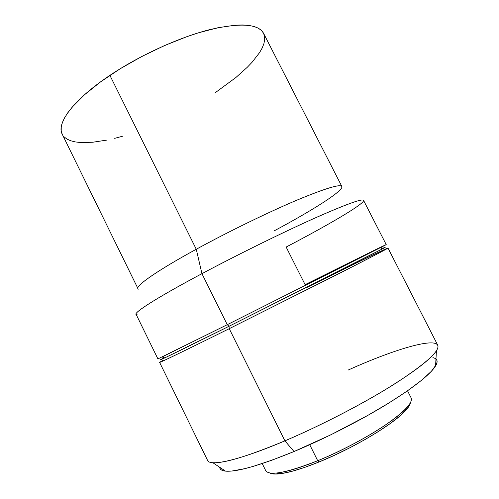 <?xml version="1.0" encoding="UTF-8"?>
<svg xmlns="http://www.w3.org/2000/svg" width="499" height="499" viewBox="0 0 499 499"><rect width="100%" height="100%" fill="white"/><g stroke="black" fill="none" stroke-linecap="round" stroke-linejoin="round"><path stroke-width="0.75" d="M405.462 410.683L406.248 408.244C394.173 421.83 353.117 446.468 317.701 460.727L319.173 461.918C353.691 448.052 393.642 424.038 405.462 410.683C408.55 407.346 410.234 404.633 410.527 402.55L409.723 404.939L406.036 410.053L399.443 416.366L390.099 423.639L378.336 431.56L364.669 439.756L349.749 447.815L334.324 455.331L319.173 461.918L317.701 460.727C341.173 451.146 367.95 436.943 386.232 424.456C404.739 411.444 413.035 402.581 411.12 397.871L407.527 390.804M309.723 444.721L317.701 460.727L309.723 444.721M348.165 370.058C399.917 346.699 447.173 333.5 436.425 350.76C430.749 359.355 413.203 372.641 383.787 390.611C354.901 407.957 317.258 427.094 284.904 440.854L294.023 451.533C324.369 438.852 359.405 421.013 386.332 404.564C413.777 387.492 430.188 374.612 435.577 365.929C437.473 362.692 437.604 360.365 435.964 358.949M341.827 187.493C343.162 183.139 329.159 186.944 299.83 198.914C270.851 211.008 229.334 231.156 196.275 249.251L201.939 273.67L227.257 324.687L386.207 244.585L363.553 200.355C362.212 198.365 345.402 204.534 313.129 218.855C281.305 233.164 237.281 254.846 201.939 273.67C239.514 253.654 286.719 230.519 318.849 216.304C351.202 202.214 366.004 197.248 363.241 201.409C359.23 206.948 325.41 226.527 286.152 247.042L305.12 284.673C356.442 259.043 399.78 237.624 382.109 246.787L227.257 324.687L229.029 326.271L381.267 249.469C386.613 246.631 386.669 246.45 381.442 248.92L381.716 248.789C391.553 244.167 381.273 249.6 350.891 265.075L229.029 326.271L229.234 328.679L284.904 440.854C322.304 424.961 366.434 401.945 396.343 382.852C426.408 363.16 440.199 350.585 437.717 345.133L387.985 248.047C387.891 248.49 372.067 256.748 340.511 272.828L229.234 328.679L353.23 266.341C384.024 250.548 394.347 244.978 384.199 249.631M306.604 287.611C349.755 266.142 387.523 247.691 387.985 248.047M341.846 186.464L263.572 33.308C258.276 23.715 240.038 22.567 208.856 29.853C178.449 37.687 139.414 55.557 109.892 75.361L196.275 249.251C227.663 232.072 266.797 212.967 295.458 200.76C324.631 188.566 340.093 183.8 341.846 186.464C343.842 190.612 312.486 210.422 274.3 230.788M215.019 92.864L235.846 77.545L247.255 67.303L252.051 62.281L259.536 52.651L262.118 48.129L263.846 43.868L264.682 39.914L264.57 36.315L263.472 33.121L261.37 30.389L258.233 28.162L254.047 26.491L248.833 25.412L242.595 24.962L235.385 25.175L218.275 27.657L198.178 32.89L187.306 36.502L164.614 45.515L141.735 56.512L119.972 68.881L100.53 81.905L84.406 94.847L72.286 107.035L67.858 112.662L64.546 117.895L62.35 122.698L61.246 127.02L61.202 130.838L62.188 134.131L137.942 288.572C135.734 285.69 157.528 270.408 196.275 249.251L109.892 75.361C73.409 99.675 56.138 123.384 62.194 134.144M64.14 136.888L67.009 139.102L70.721 140.774L75.212 141.909L80.414 142.527L92.677 142.246L106.948 140.076M114.67 138.335L122.704 136.19M137.094 314.651C130.014 315.006 153.842 299.244 201.939 273.67L196.275 249.251C154.004 272.329 132.572 288.029 138.784 289.171M201.939 273.67C158.557 296.743 134.181 312.243 136.065 314.264L157.915 358.912L227.257 324.687L201.939 273.67M227.257 324.687L162.131 356.941L164.782 357.877L229.029 326.271L227.257 324.687M163.154 360.322C149.6 367.62 173.577 356.298 229.234 328.679L229.029 326.271C174.382 353.46 150.679 364.844 163.965 357.827L164.24 357.683C159.131 360.39 159.312 360.453 164.782 357.877M229.234 328.679C185.042 350.61 159.069 363.122 159.624 362.399L207.572 460.384C209.773 466.758 239.033 460.415 284.904 440.854L229.234 328.679M284.904 440.854C248.178 456.13 224.163 463.421 212.848 462.716L225.504 471.125C236.707 472.135 259.549 465.604 294.023 451.533L284.904 440.854M219.679 467.257C219.834 469.422 221.774 470.707 225.504 471.125M219.953 468.361L221.282 469.877L223.727 470.844L227.307 471.231L232.035 471.006L244.872 468.636L252.918 466.471L271.893 460.203L294.023 451.533L330.575 434.935L366.965 415.885L388.796 403.055L407.296 390.966L421.643 380.226L431.367 371.306L436.344 364.495L437.093 361.925L436.737 359.922M435.328 358.482L432.926 357.59M262.224 463.565L265.736 470.676C269.454 476.108 286.775 472.79 317.701 460.727C300.155 467.806 286.576 471.892 276.957 472.99L279.378 473.825C288.809 472.765 302.07 468.798 319.173 461.918L305.064 467.257L292.645 471.131L282.453 473.401L274.849 474.044L269.834 473.002C271.674 474.019 274.855 474.293 279.378 473.825M436.425 350.76L435.577 365.929M382.228 248.957L381.716 248.789M382.109 246.787L381.267 249.469M163.803 358.338L163.965 357.827"/></g></svg>

